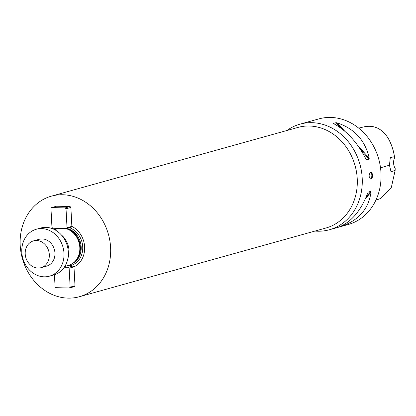 <?xml version="1.0" encoding="UTF-8"?>
<svg xmlns="http://www.w3.org/2000/svg" width="416" height="416" viewBox="0 0 416 416"><rect width="100%" height="100%" fill="white"/><g stroke="black" fill="none" stroke-linecap="round" stroke-linejoin="round"><path stroke-width="0.62" d="M375.913 200.106L380.843 198.468L391.352 187.372L395.143 170.378L395.2 168.584A10.442 8.939 74.4 0 1 394.633 157.799L394.581 157.378C393.63 150.571 391.539 144.269 388.305 138.466L388.076 138.076C381.498 127.878 372.809 124.301 362.019 127.343L358.68 128.097M395.101 170.388L395.2 168.584M394.633 157.799L394.425 156.655C393.401 150.015 391.284 143.822 388.076 138.076M394.425 156.655L390.296 157.648L389.459 165.194L391.035 171.782L395.143 170.378M314.969 231.067A54.808 46.93 -105.6 0 0 317.585 231.213A54.808 46.93 -105.6 0 0 329.456 229.741A54.808 46.93 -105.6 0 0 361.452 171.153A54.808 46.93 -105.6 0 0 311.896 122.673A54.808 46.93 -105.6 0 0 300.024 124.145A54.808 46.93 -105.6 0 0 286.941 130.499M300.024 124.145L318.812 118.908A54.808 46.93 74.4 0 1 378.737 159.104A54.808 46.93 74.4 0 1 348.244 224.505L329.456 229.741M372.59 175.162L372.06 173.118L371.556 172.468L370.578 172.198C368.638 174.772 368.67 177.081 370.682 179.119C371.888 178.859 372.523 177.544 372.59 175.162M366.002 159.172L365.934 159.042C357.505 142.594 346.835 130.848 333.928 123.796L333.502 123.391L336.034 122.684L337.21 122.886C354.572 128.69 365.243 140.436 369.216 158.127L369.138 159.136L366.345 159.692M333.481 123.51L333.83 123.744M370.828 191.35L370.999 192.135C368.8 208.333 359.341 219.606 342.607 225.956L339.331 226.871C351.598 221.764 361.062 210.491 367.718 193.05L368.295 192.052L370.828 191.35L366.262 196.789M338.952 227.016L339.331 226.871M370.51 172.219A3.479 1.742 -88.7 0 1 371.842 175.661A3.479 1.742 -88.7 0 1 370.36 179.046M68.11 298.121A52.198 44.699 74.4 0 1 20.909 251.95A52.198 44.699 74.4 0 1 51.386 196.149A52.198 44.699 74.4 0 1 108.456 234.437A52.198 44.699 74.4 0 1 79.414 296.717A52.198 44.699 74.4 0 1 68.11 298.121M66.316 228.566L52.754 228.244L51.958 227.365L50.965 208.416L51.672 207.568L65.229 207.891L66.03 208.77L67.023 227.718L66.316 228.566L71.24 227.188L71.864 226.377A22.209 19.016 74.4 0 1 84.63 246.886A22.209 19.016 74.4 0 1 73.986 266.848L74.984 285.808L74.277 286.65L69.43 288.002L55.869 287.68L55.073 286.801L54.439 274.763M67.262 265.782L73.273 265.954L73.986 266.848M71.864 226.377L70.876 207.418L70.08 206.539L56.519 206.222L51.672 207.568M52.702 228.779A22.209 19.016 74.4 0 1 53.305 228.259M54.506 229.601L58.094 228.602A19.141 16.39 74.4 0 1 58.952 228.389M65.572 228.545A19.141 16.39 74.4 0 1 65.645 228.566A19.141 16.39 74.4 0 1 79.024 242.637A19.141 16.39 74.4 0 1 74.849 261.602A19.141 16.39 74.4 0 1 68.375 265.476L64.787 266.474M61.454 235.035A19.141 16.39 74.4 0 1 67.917 258.232M74.984 285.808L70.138 287.16L69.43 288.002M73.991 266.854L69.144 268.206L70.138 287.16M73.273 265.954L68.349 267.327L69.144 268.206M64.293 267.233L68.349 267.327M65.229 207.891L70.08 206.539M66.03 208.77L70.876 207.418M67.023 227.718L71.869 226.366M49.431 276.172L53.758 274.966A24.362 20.857 -105.6 0 0 67.98 248.929A24.362 20.857 -105.6 0 0 45.952 227.38A24.362 20.857 -105.6 0 0 40.68 228.036L36.348 229.242A24.362 20.857 -105.6 0 0 22.797 258.31A24.362 20.857 -105.6 0 0 49.431 276.172A24.362 20.857 -105.6 0 0 63.648 250.136A24.362 20.857 -105.6 0 0 41.626 228.587A24.362 20.857 -105.6 0 0 36.348 229.242M40.997 267.686L46.628 266.115A13.92 11.918 -105.6 0 0 54.751 251.238A13.92 11.918 -105.6 0 0 42.167 238.924A13.92 11.918 -105.6 0 0 39.151 239.299L33.524 240.869A13.92 11.918 -105.6 0 0 25.782 257.478A13.92 11.918 -105.6 0 0 40.997 267.686A13.92 11.918 -105.6 0 0 49.124 252.808A13.92 11.918 -105.6 0 0 36.54 240.495A13.92 11.918 -105.6 0 0 33.524 240.869M389.459 165.194L380.52 167.804M337.21 122.886L344.718 131.154M357.968 145.746L369.216 158.127M336.034 122.684L341.162 128.326M360.849 150.004L369.138 159.136M370.999 192.135L365.373 198.832M343.439 224.968L342.607 225.956M341.968 225.732L341.463 226.33M79.414 296.717L326.05 227.978A52.198 44.699 -105.6 0 0 355.092 165.693A52.198 44.699 -105.6 0 0 298.022 127.41L51.386 196.149M69.436 227.692A19.807 16.962 74.4 0 1 82.748 248.102A19.807 16.962 74.4 0 1 69.202 265.829M56.222 229.122A19.807 16.962 74.4 0 1 57.554 228.358M66.815 228.426A18.616 15.943 74.4 0 1 80.902 244.447A18.616 15.943 74.4 0 1 72.748 263.396M65.603 228.556A18.616 15.943 74.4 0 1 79.628 242.471A18.616 15.943 74.4 0 1 74.823 261.628M65.645 228.566L66.487 228.784A18.652 15.974 74.4 0 1 79.524 242.497A18.652 15.974 74.4 0 1 75.457 260.978L74.849 261.602"/></g></svg>
